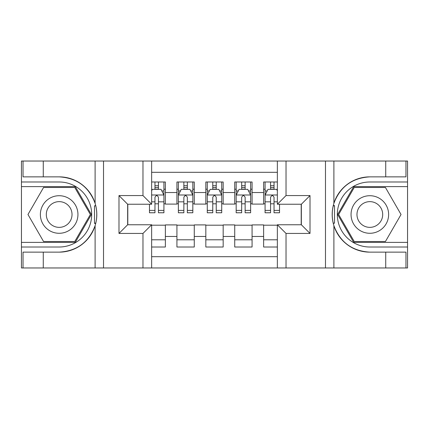 <?xml version="1.0" encoding="UTF-8"?>
<svg xmlns="http://www.w3.org/2000/svg" width="429" height="429" viewBox="0 0 429 429"><rect width="100%" height="100%" fill="white"/><g stroke="black" fill="none" stroke-linecap="round" stroke-linejoin="round"><path stroke-width="0.64" d="M151.641 267.964L277.359 267.964L277.359 224.758L301.346 224.758L301.346 204.242L277.359 204.242L277.359 161.036L151.641 161.036L151.641 204.242L127.654 204.242L127.654 224.758L151.641 224.758L151.641 267.964L43.27 267.964L43.27 252.139L59.164 252.139A37.639 37.639 0 0 0 95.109 225.681C97.313 218.232 97.313 210.778 95.109 203.319A37.639 37.639 0 0 0 59.164 176.861L43.27 176.861L43.27 161.036L21.45 161.036L21.45 242.39L75.268 242.39L91.366 214.5L75.268 186.61L21.45 186.61M277.359 181.987L263.631 181.987L263.631 192.535L252.07 192.535L252.07 204.097L263.631 204.097L263.631 192.535M252.07 192.535L252.07 181.987L234.727 181.987L234.727 192.535L223.171 192.535L223.171 204.097L234.727 204.097L234.727 192.535M223.171 192.535L223.171 181.987L205.829 181.987L205.829 192.535L194.273 192.535L194.273 204.097L205.829 204.097L205.829 192.535M194.273 192.535L194.273 181.987L176.93 181.987L176.93 204.097L165.369 204.097L165.369 181.987L151.641 181.987M151.641 247.013L165.369 247.013L165.369 224.903L176.93 224.903L176.93 247.013L194.273 247.013L194.273 224.903L205.829 224.903L205.829 236.465L194.273 236.465M205.829 236.465L205.829 247.013L223.171 247.013L223.171 224.903L234.727 224.903L234.727 236.465L223.171 236.465M234.727 236.465L234.727 247.013L252.07 247.013L252.07 224.903L263.631 224.903L263.631 236.465L252.07 236.465M277.359 172.308L151.641 172.308M151.641 256.692L277.359 256.692M263.631 236.465L263.631 247.013L277.359 247.013M127.799 204.242L127.799 224.758M301.201 224.758L301.201 204.242M154.966 189.21L158.435 189.21M163.926 189.21L165.369 189.21M154.966 203.807L158.435 203.807M163.926 203.807L165.369 203.807M151.641 225.193L165.369 225.193M151.641 239.79L165.369 239.79M176.93 203.807L178.373 203.807M183.864 203.807L187.334 203.807M192.825 203.807L194.273 203.807M176.93 189.21L178.373 189.21M183.864 189.21L187.334 189.21M192.825 189.21L194.273 189.21M176.93 225.193L194.273 225.193M176.93 239.79L194.273 239.79M205.829 225.193L223.171 225.193M205.829 239.79L223.171 239.79M205.829 189.21L207.277 189.21M212.768 189.21L216.232 189.21M221.723 189.21L223.171 189.21M205.829 203.807L207.277 203.807M212.768 203.807L216.232 203.807M221.723 203.807L223.171 203.807M234.727 225.193L252.07 225.193M234.727 239.79L252.07 239.79M234.727 189.21L236.175 189.21M241.666 189.21L245.136 189.21M250.627 189.21L252.07 189.21M234.727 203.807L236.175 203.807M241.666 203.807L245.136 203.807M250.627 203.807L252.07 203.807M263.631 225.193L277.359 225.193M263.631 239.79L277.359 239.79M263.631 189.21L265.074 189.21M270.565 189.21L274.034 189.21M263.631 203.807L265.074 203.807M270.565 203.807L274.034 203.807M158.435 185.746L154.966 185.746M149.474 210.408L149.474 212.768L154.966 212.768L154.966 210.408L149.474 210.408L149.474 204.242M161.83 190.948L163.926 190.948L163.926 212.768L158.435 212.768L158.435 197.302C157.282 195.077 156.124 195.077 154.966 197.302L154.966 210.408M163.926 190.948L163.926 181.987M163.926 195.136L161.036 189.355L152.365 189.355L151.641 190.803M154.966 189.355L154.966 181.987M158.435 181.987L158.435 189.355M68.554 198.23A18.785 18.785 0 0 0 42.895 205.11A18.785 18.785 0 0 0 49.769 230.77A18.785 18.785 0 0 0 75.434 223.89A18.785 18.785 0 0 0 68.554 198.23M65.594 203.362A12.859 12.859 0 0 0 48.027 208.07A12.859 12.859 0 0 0 52.735 225.638A12.859 12.859 0 0 0 70.302 220.93A12.859 12.859 0 0 0 65.594 203.362M74.764 241.522L43.565 241.522L27.96 214.5L43.565 187.478L74.764 187.478L90.363 214.5L74.764 241.522M379.231 198.23A18.785 18.785 0 0 0 353.566 205.11A18.785 18.785 0 0 0 360.446 230.77A18.785 18.785 0 0 0 386.105 223.89A18.785 18.785 0 0 0 379.231 198.23M376.265 203.362A12.859 12.859 0 0 0 358.698 208.07A12.859 12.859 0 0 0 363.406 225.638A12.859 12.859 0 0 0 380.973 220.93A12.859 12.859 0 0 0 376.265 203.362M385.435 241.522L354.236 241.522L338.637 214.5L354.236 187.478L385.435 187.478L401.04 214.5L385.435 241.522M94.493 223.177L95.79 223.177A37.639 37.639 0 0 0 95.796 205.84L94.493 205.84L94.493 223.402L95.737 223.402M43.27 161.036L95.109 161.036L95.109 203.319C88.835 186.749 76.85 177.928 59.164 176.861M59.164 252.139C76.85 251.072 88.835 242.251 95.109 225.681L95.109 267.964M142.975 267.964L142.975 233.43L118.989 233.43L118.989 195.57L142.975 195.57L142.975 161.036L103.523 161.036L103.523 267.964M43.27 267.964L21.45 267.964L21.45 242.39M21.45 247.013L59.164 247.013A32.513 32.513 0 0 0 91.677 214.5A32.513 32.513 0 0 0 59.164 181.987L21.45 181.987M95.109 161.036L103.523 161.036M142.975 161.036L151.641 161.036M43.27 252.139L23.037 252.139L23.037 267.964M43.27 176.861L23.037 176.861L23.037 161.036M142.975 233.43L151.641 224.758M118.989 233.43L127.654 224.758M118.989 195.57L127.654 204.242M142.975 195.57L151.641 204.242M94.493 205.84L95.742 205.614M96.664 217.734L96.782 213.175M96.412 209.062L96.214 207.84M334.507 205.823L333.21 205.823A37.639 37.639 0 0 0 333.204 223.16L334.507 223.16L334.507 205.598L333.263 205.598A37.639 37.639 0 0 1 369.836 176.861C352.15 177.928 340.165 186.749 333.891 203.319C331.687 210.768 331.687 218.222 333.891 225.681C340.165 242.251 352.15 251.072 369.836 252.139L385.73 252.139L385.73 267.964L407.55 267.964L407.55 186.61L353.732 186.61L337.634 214.5L353.732 242.39L407.55 242.39M334.507 223.16L333.258 223.386A37.639 37.639 0 0 0 369.836 252.139M277.359 161.036L385.73 161.036L385.73 176.861L369.836 176.861M286.025 161.036L286.025 195.57L310.011 195.57L310.011 233.43L286.025 233.43L286.025 267.964L325.477 267.964L325.477 161.036M333.891 225.681L333.891 267.964L385.73 267.964M385.73 161.036L407.55 161.036L407.55 186.61M407.55 181.987L369.836 181.987A32.513 32.513 0 0 0 337.323 214.5A32.513 32.513 0 0 0 369.836 247.013L407.55 247.013M333.891 267.964L325.477 267.964M286.025 267.964L277.359 267.964M385.73 176.861L405.963 176.861L405.963 161.036M385.73 252.139L405.963 252.139L405.963 267.964M286.025 195.57L277.359 204.242M310.011 195.57L301.346 204.242M310.011 233.43L301.346 224.758M286.025 233.43L277.359 224.758M332.336 211.266L332.218 215.825M332.588 219.938L332.786 221.16M187.334 185.746L183.864 185.746M192.825 210.408L187.334 210.408L187.334 212.768L192.825 212.768L192.825 195.136L189.934 189.355L181.263 189.355L178.373 195.136L178.373 212.768L183.864 212.768L183.864 210.408L178.373 210.408M178.373 195.136L178.373 181.987M192.825 195.136L192.825 181.987M183.864 189.355L183.864 181.987M187.334 181.987L187.334 189.355M187.334 210.408L187.334 197.302C186.181 195.077 185.022 195.077 183.864 197.302L183.864 210.408M216.232 185.746L212.768 185.746M221.723 210.408L216.232 210.408L216.232 212.768L221.723 212.768L221.723 195.136L218.833 189.355L210.167 189.355L207.277 195.136L207.277 212.768L212.768 212.768L212.768 210.408L207.277 210.408M207.277 195.136L207.277 181.987M221.723 195.136L221.723 181.987M212.768 189.355L212.768 181.987M216.232 181.987L216.232 189.355M216.232 210.408L216.232 197.302C215.079 195.077 213.926 195.077 212.768 197.302L212.768 210.408M245.136 185.746L241.666 185.746M250.627 210.408L245.136 210.408L245.136 212.768L250.627 212.768L250.627 195.136L247.737 189.355L239.066 189.355L236.175 195.136L236.175 212.768L241.666 212.768L241.666 210.408L236.175 210.408M236.175 195.136L236.175 181.987M250.627 195.136L250.627 181.987M241.666 189.355L241.666 181.987M245.136 181.987L245.136 189.355M245.136 210.408L245.136 197.302C243.978 195.077 242.825 195.077 241.666 197.302L241.666 210.408M274.034 185.746L270.565 185.746M277.359 190.803L276.635 189.355L267.964 189.355L265.074 195.136L265.074 212.768L270.565 212.768L270.565 210.408L265.074 210.408M265.074 195.136L265.074 181.987M279.526 204.242L279.526 212.768L274.034 212.768L274.034 197.302C272.882 195.077 271.723 195.077 270.565 197.302L270.565 210.408M270.565 189.355L270.565 181.987M274.034 181.987L274.034 189.355M176.93 236.465L165.369 236.465M176.93 192.535L165.369 192.535M163.851 194.991L151.641 194.991M163.926 210.408L158.435 210.408M154.966 201.834L151.641 201.834M163.926 201.834L158.435 201.834M158.435 187.586L154.966 187.586M333.891 161.036L333.891 203.319M192.755 194.991L178.448 194.991M178.373 190.948L180.47 190.948M190.728 190.948L192.825 190.948M183.864 201.834L178.373 201.834M192.825 201.834L187.334 201.834M187.334 187.586L183.864 187.586M221.654 194.991L207.346 194.991M207.277 190.948L209.368 190.948M219.632 190.948L221.723 190.948M212.768 201.834L207.277 201.834M221.723 201.834L216.232 201.834M216.232 187.586L212.768 187.586M250.552 194.991L236.245 194.991M236.175 190.948L238.272 190.948M248.53 190.948L250.627 190.948M241.666 201.834L236.175 201.834M250.627 201.834L245.136 201.834M245.136 187.586L241.666 187.586M277.359 194.991L265.149 194.991M265.074 190.948L267.17 190.948M279.526 210.408L274.034 210.408M270.565 201.834L265.074 201.834M277.359 201.834L274.034 201.834M274.034 187.586L270.565 187.586"/></g></svg>
